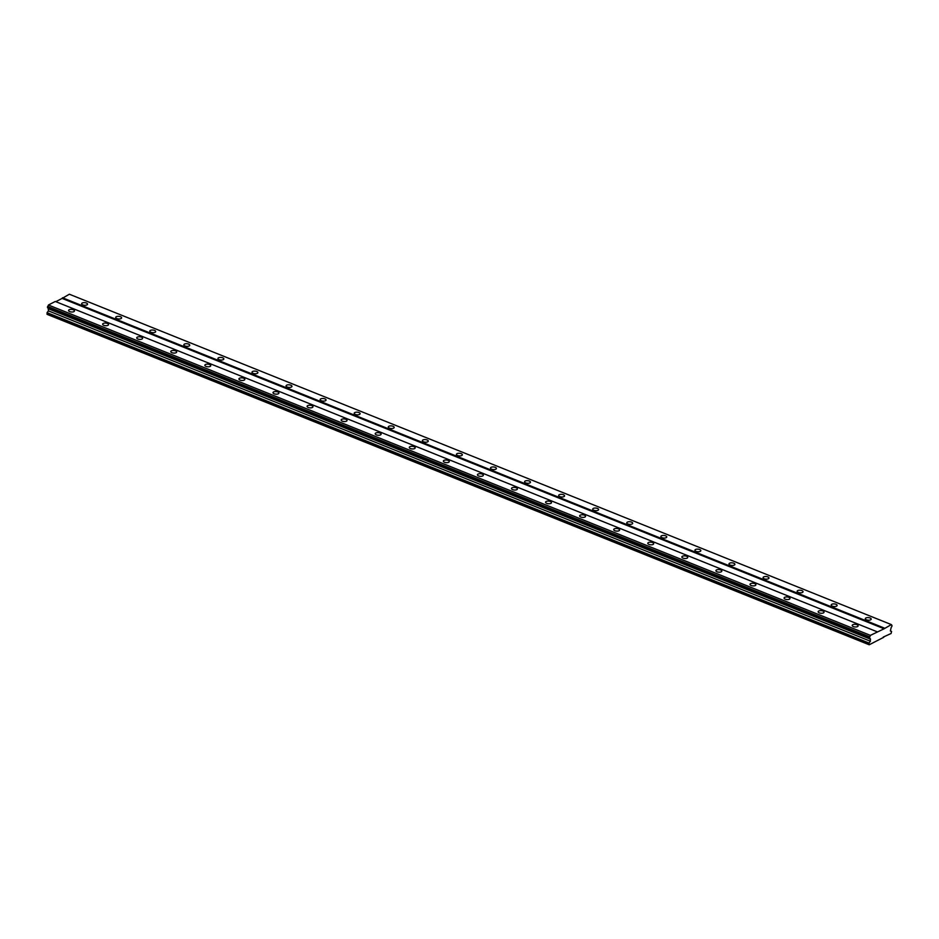<?xml version="1.0" encoding="UTF-8"?>
<svg xmlns="http://www.w3.org/2000/svg" width="939" height="939" viewBox="0 0 939 939"><rect width="100%" height="100%" fill="white"/><g stroke="black" fill="none" stroke-linecap="round" stroke-linejoin="round"><path stroke-width="1.41" d="M866.439 619.834A2.958 1.303 4.4 0 0 869.502 620.174A2.958 1.303 4.4 0 0 871.192 619.141A2.958 1.303 4.4 0 0 870.03 617.979A2.958 1.303 4.4 0 0 866.979 617.651A2.958 1.303 4.4 0 0 865.289 618.684A2.958 1.303 4.4 0 0 866.439 619.834M82.796 304.882A2.958 1.303 4.4 0 0 85.848 305.21A2.958 1.303 4.4 0 0 87.538 304.177A2.958 1.303 4.4 0 0 86.388 303.027A2.958 1.303 4.4 0 0 83.336 302.687A2.958 1.303 4.4 0 0 81.646 303.72A2.958 1.303 4.4 0 0 82.796 304.882M116.87 318.567A2.958 1.303 4.4 0 0 119.922 318.908A2.958 1.303 4.4 0 0 121.612 317.875A2.958 1.303 4.4 0 0 120.462 316.713A2.958 1.303 4.4 0 0 117.398 316.384A2.958 1.303 4.4 0 0 115.708 317.417A2.958 1.303 4.4 0 0 116.87 318.567M150.933 332.265A2.958 1.303 4.4 0 0 153.996 332.606A2.958 1.303 4.4 0 0 155.686 331.561A2.958 1.303 4.4 0 0 154.536 330.411A2.958 1.303 4.4 0 0 151.472 330.082A2.958 1.303 4.4 0 0 149.782 331.115A2.958 1.303 4.4 0 0 150.933 332.265M185.006 345.963A2.958 1.303 4.4 0 0 188.07 346.291A2.958 1.303 4.4 0 0 189.76 345.259A2.958 1.303 4.4 0 0 188.61 344.108A2.958 1.303 4.4 0 0 185.546 343.768A2.958 1.303 4.4 0 0 183.856 344.801A2.958 1.303 4.4 0 0 185.006 345.963M219.08 359.649A2.958 1.303 4.4 0 0 222.144 359.989A2.958 1.303 4.4 0 0 223.834 358.956A2.958 1.303 4.4 0 0 222.672 357.794A2.958 1.303 4.4 0 0 219.62 357.466A2.958 1.303 4.4 0 0 217.93 358.498A2.958 1.303 4.4 0 0 219.08 359.649M253.154 373.346A2.958 1.303 4.4 0 0 256.206 373.687A2.958 1.303 4.4 0 0 257.896 372.642A2.958 1.303 4.4 0 0 256.746 371.492A2.958 1.303 4.4 0 0 253.694 371.163A2.958 1.303 4.4 0 0 252.004 372.196A2.958 1.303 4.4 0 0 253.154 373.346M287.228 387.044A2.958 1.303 4.4 0 0 290.28 387.373A2.958 1.303 4.4 0 0 291.97 386.34A2.958 1.303 4.4 0 0 290.82 385.19A2.958 1.303 4.4 0 0 287.757 384.849A2.958 1.303 4.4 0 0 286.066 385.882A2.958 1.303 4.4 0 0 287.228 387.044M321.291 400.73A2.958 1.303 4.4 0 0 324.354 401.07A2.958 1.303 4.4 0 0 326.044 400.037A2.958 1.303 4.4 0 0 324.894 398.887A2.958 1.303 4.4 0 0 321.831 398.547A2.958 1.303 4.4 0 0 320.14 399.58A2.958 1.303 4.4 0 0 321.291 400.73M355.365 414.428A2.958 1.303 4.4 0 0 358.428 414.768A2.958 1.303 4.4 0 0 360.118 413.723A2.958 1.303 4.4 0 0 358.968 412.573A2.958 1.303 4.4 0 0 355.904 412.244A2.958 1.303 4.4 0 0 354.214 413.277A2.958 1.303 4.4 0 0 355.365 414.428M389.439 428.125A2.958 1.303 4.4 0 0 392.502 428.454A2.958 1.303 4.4 0 0 394.192 427.421A2.958 1.303 4.4 0 0 393.03 426.271A2.958 1.303 4.4 0 0 389.978 425.93A2.958 1.303 4.4 0 0 388.288 426.963A2.958 1.303 4.4 0 0 389.439 428.125M423.512 441.811A2.958 1.303 4.4 0 0 426.564 442.152A2.958 1.303 4.4 0 0 428.254 441.119A2.958 1.303 4.4 0 0 427.104 439.968A2.958 1.303 4.4 0 0 424.052 439.628A2.958 1.303 4.4 0 0 422.362 440.661A2.958 1.303 4.4 0 0 423.512 441.811M457.586 455.509A2.958 1.303 4.4 0 0 460.638 455.849A2.958 1.303 4.4 0 0 462.328 454.816A2.958 1.303 4.4 0 0 461.178 453.654A2.958 1.303 4.4 0 0 458.115 453.326A2.958 1.303 4.4 0 0 456.424 454.359A2.958 1.303 4.4 0 0 457.586 455.509M491.649 469.207A2.958 1.303 4.4 0 0 494.712 469.535A2.958 1.303 4.4 0 0 496.402 468.502A2.958 1.303 4.4 0 0 495.252 467.352A2.958 1.303 4.4 0 0 492.189 467.012A2.958 1.303 4.4 0 0 490.498 468.056A2.958 1.303 4.4 0 0 491.649 469.207M525.723 482.904A2.958 1.303 4.4 0 0 528.786 483.233A2.958 1.303 4.4 0 0 530.476 482.2A2.958 1.303 4.4 0 0 529.326 481.05A2.958 1.303 4.4 0 0 526.263 480.709A2.958 1.303 4.4 0 0 524.572 481.742A2.958 1.303 4.4 0 0 525.723 482.904M559.797 496.59A2.958 1.303 4.4 0 0 562.86 496.931A2.958 1.303 4.4 0 0 564.55 495.898A2.958 1.303 4.4 0 0 563.388 494.736A2.958 1.303 4.4 0 0 560.337 494.407A2.958 1.303 4.4 0 0 558.646 495.44A2.958 1.303 4.4 0 0 559.797 496.59M593.871 510.288A2.958 1.303 4.4 0 0 596.922 510.616A2.958 1.303 4.4 0 0 598.613 509.584A2.958 1.303 4.4 0 0 597.462 508.433A2.958 1.303 4.4 0 0 594.41 508.093A2.958 1.303 4.4 0 0 592.72 509.138A2.958 1.303 4.4 0 0 593.871 510.288M627.945 523.985A2.958 1.303 4.4 0 0 630.996 524.314A2.958 1.303 4.4 0 0 632.686 523.281A2.958 1.303 4.4 0 0 631.536 522.131A2.958 1.303 4.4 0 0 628.473 521.791A2.958 1.303 4.4 0 0 626.783 522.823A2.958 1.303 4.4 0 0 627.945 523.985M662.007 537.671A2.958 1.303 4.4 0 0 665.07 538.012A2.958 1.303 4.4 0 0 666.76 536.979A2.958 1.303 4.4 0 0 665.61 535.817A2.958 1.303 4.4 0 0 662.547 535.488A2.958 1.303 4.4 0 0 660.856 536.521A2.958 1.303 4.4 0 0 662.007 537.671M696.081 551.369A2.958 1.303 4.4 0 0 699.144 551.698A2.958 1.303 4.4 0 0 700.834 550.665A2.958 1.303 4.4 0 0 699.684 549.515A2.958 1.303 4.4 0 0 696.621 549.186A2.958 1.303 4.4 0 0 694.93 550.219A2.958 1.303 4.4 0 0 696.081 551.369M730.155 565.067A2.958 1.303 4.4 0 0 733.218 565.395A2.958 1.303 4.4 0 0 734.908 564.362A2.958 1.303 4.4 0 0 733.746 563.212A2.958 1.303 4.4 0 0 730.695 562.872A2.958 1.303 4.4 0 0 729.004 563.905A2.958 1.303 4.4 0 0 730.155 565.067M764.229 578.753A2.958 1.303 4.4 0 0 767.28 579.093A2.958 1.303 4.4 0 0 768.971 578.06A2.958 1.303 4.4 0 0 767.82 576.898A2.958 1.303 4.4 0 0 764.769 576.569A2.958 1.303 4.4 0 0 763.078 577.602A2.958 1.303 4.4 0 0 764.229 578.753M798.303 592.45A2.958 1.303 4.4 0 0 801.354 592.779A2.958 1.303 4.4 0 0 803.045 591.746A2.958 1.303 4.4 0 0 801.894 590.596A2.958 1.303 4.4 0 0 798.831 590.267A2.958 1.303 4.4 0 0 797.141 591.3A2.958 1.303 4.4 0 0 798.303 592.45M832.365 606.148A2.958 1.303 4.4 0 0 835.428 606.477A2.958 1.303 4.4 0 0 837.119 605.444A2.958 1.303 4.4 0 0 835.968 604.293A2.958 1.303 4.4 0 0 832.905 603.953A2.958 1.303 4.4 0 0 831.215 604.986A2.958 1.303 4.4 0 0 832.365 606.148M853.375 626.583A2.958 1.303 4.4 0 0 856.427 626.912A2.958 1.303 4.4 0 0 858.117 625.879A2.958 1.303 4.4 0 0 856.967 624.728A2.958 1.303 4.4 0 0 853.903 624.388A2.958 1.303 4.4 0 0 852.213 625.421A2.958 1.303 4.4 0 0 853.375 626.583M69.721 311.619A2.958 1.303 4.4 0 0 72.784 311.948A2.958 1.303 4.4 0 0 74.474 310.915A2.958 1.303 4.4 0 0 73.312 309.764A2.958 1.303 4.4 0 0 70.261 309.424A2.958 1.303 4.4 0 0 68.57 310.469A2.958 1.303 4.4 0 0 69.721 311.619M103.795 325.317A2.958 1.303 4.4 0 0 106.858 325.645A2.958 1.303 4.4 0 0 108.548 324.612A2.958 1.303 4.4 0 0 107.386 323.462A2.958 1.303 4.4 0 0 104.335 323.122A2.958 1.303 4.4 0 0 102.644 324.155A2.958 1.303 4.4 0 0 103.795 325.317M137.869 339.002A2.958 1.303 4.4 0 0 140.92 339.343A2.958 1.303 4.4 0 0 142.611 338.31A2.958 1.303 4.4 0 0 141.46 337.148A2.958 1.303 4.4 0 0 138.409 336.819A2.958 1.303 4.4 0 0 136.718 337.852A2.958 1.303 4.4 0 0 137.869 339.002M171.943 352.7A2.958 1.303 4.4 0 0 174.994 353.029A2.958 1.303 4.4 0 0 176.685 351.996A2.958 1.303 4.4 0 0 175.534 350.846A2.958 1.303 4.4 0 0 172.471 350.517A2.958 1.303 4.4 0 0 170.781 351.55A2.958 1.303 4.4 0 0 171.943 352.7M206.005 366.398A2.958 1.303 4.4 0 0 209.068 366.726A2.958 1.303 4.4 0 0 210.759 365.694A2.958 1.303 4.4 0 0 209.608 364.543A2.958 1.303 4.4 0 0 206.545 364.203A2.958 1.303 4.4 0 0 204.855 365.236A2.958 1.303 4.4 0 0 206.005 366.398M240.079 380.084A2.958 1.303 4.4 0 0 243.142 380.424A2.958 1.303 4.4 0 0 244.833 379.391A2.958 1.303 4.4 0 0 243.671 378.229A2.958 1.303 4.4 0 0 240.619 377.901A2.958 1.303 4.4 0 0 238.929 378.933A2.958 1.303 4.4 0 0 240.079 380.084M274.153 393.781A2.958 1.303 4.4 0 0 277.216 394.11A2.958 1.303 4.4 0 0 278.906 393.077A2.958 1.303 4.4 0 0 277.744 391.927A2.958 1.303 4.4 0 0 274.693 391.598A2.958 1.303 4.4 0 0 273.003 392.631A2.958 1.303 4.4 0 0 274.153 393.781M308.227 407.479A2.958 1.303 4.4 0 0 311.279 407.808A2.958 1.303 4.4 0 0 312.969 406.775A2.958 1.303 4.4 0 0 311.818 405.625A2.958 1.303 4.4 0 0 308.767 405.284A2.958 1.303 4.4 0 0 307.076 406.317A2.958 1.303 4.4 0 0 308.227 407.479M342.301 421.165A2.958 1.303 4.4 0 0 345.352 421.505A2.958 1.303 4.4 0 0 347.043 420.472A2.958 1.303 4.4 0 0 345.892 419.31A2.958 1.303 4.4 0 0 342.829 418.982A2.958 1.303 4.4 0 0 341.139 420.015A2.958 1.303 4.4 0 0 342.301 421.165M376.363 434.863A2.958 1.303 4.4 0 0 379.426 435.191A2.958 1.303 4.4 0 0 381.117 434.158A2.958 1.303 4.4 0 0 379.966 433.008A2.958 1.303 4.4 0 0 376.903 432.679A2.958 1.303 4.4 0 0 375.213 433.712A2.958 1.303 4.4 0 0 376.363 434.863M410.437 448.56A2.958 1.303 4.4 0 0 413.5 448.889A2.958 1.303 4.4 0 0 415.191 447.856A2.958 1.303 4.4 0 0 414.029 446.706A2.958 1.303 4.4 0 0 410.977 446.365A2.958 1.303 4.4 0 0 409.287 447.398A2.958 1.303 4.4 0 0 410.437 448.56M444.511 462.246A2.958 1.303 4.4 0 0 447.574 462.587A2.958 1.303 4.4 0 0 449.265 461.554A2.958 1.303 4.4 0 0 448.103 460.392A2.958 1.303 4.4 0 0 445.051 460.063A2.958 1.303 4.4 0 0 443.361 461.096A2.958 1.303 4.4 0 0 444.511 462.246M478.585 475.944A2.958 1.303 4.4 0 0 481.637 476.284A2.958 1.303 4.4 0 0 483.327 475.24A2.958 1.303 4.4 0 0 482.177 474.089A2.958 1.303 4.4 0 0 479.125 473.761A2.958 1.303 4.4 0 0 477.435 474.794A2.958 1.303 4.4 0 0 478.585 475.944M512.659 489.642A2.958 1.303 4.4 0 0 515.711 489.97A2.958 1.303 4.4 0 0 517.401 488.937A2.958 1.303 4.4 0 0 516.25 487.787A2.958 1.303 4.4 0 0 513.187 487.447A2.958 1.303 4.4 0 0 511.497 488.48A2.958 1.303 4.4 0 0 512.659 489.642M546.721 503.327A2.958 1.303 4.4 0 0 549.784 503.668A2.958 1.303 4.4 0 0 551.475 502.635A2.958 1.303 4.4 0 0 550.324 501.473A2.958 1.303 4.4 0 0 547.261 501.144A2.958 1.303 4.4 0 0 545.571 502.177A2.958 1.303 4.4 0 0 546.721 503.327M580.795 517.025A2.958 1.303 4.4 0 0 583.858 517.366A2.958 1.303 4.4 0 0 585.549 516.321A2.958 1.303 4.4 0 0 584.387 515.171A2.958 1.303 4.4 0 0 581.335 514.842A2.958 1.303 4.4 0 0 579.645 515.875A2.958 1.303 4.4 0 0 580.795 517.025M614.869 530.723A2.958 1.303 4.4 0 0 617.932 531.051A2.958 1.303 4.4 0 0 619.623 530.019A2.958 1.303 4.4 0 0 618.461 528.868A2.958 1.303 4.4 0 0 615.409 528.528A2.958 1.303 4.4 0 0 613.719 529.561A2.958 1.303 4.4 0 0 614.869 530.723M648.943 544.409A2.958 1.303 4.4 0 0 651.995 544.749A2.958 1.303 4.4 0 0 653.685 543.716A2.958 1.303 4.4 0 0 652.535 542.566A2.958 1.303 4.4 0 0 649.483 542.226A2.958 1.303 4.4 0 0 647.793 543.258A2.958 1.303 4.4 0 0 648.943 544.409M683.017 558.106A2.958 1.303 4.4 0 0 686.069 558.447A2.958 1.303 4.4 0 0 687.759 557.402A2.958 1.303 4.4 0 0 686.609 556.252A2.958 1.303 4.4 0 0 683.545 555.923A2.958 1.303 4.4 0 0 681.855 556.956A2.958 1.303 4.4 0 0 683.017 558.106M717.079 571.804A2.958 1.303 4.4 0 0 720.143 572.133A2.958 1.303 4.4 0 0 721.833 571.1A2.958 1.303 4.4 0 0 720.683 569.95A2.958 1.303 4.4 0 0 717.619 569.609A2.958 1.303 4.4 0 0 715.929 570.642A2.958 1.303 4.4 0 0 717.079 571.804M751.153 585.49A2.958 1.303 4.4 0 0 754.217 585.83A2.958 1.303 4.4 0 0 755.907 584.797A2.958 1.303 4.4 0 0 754.745 583.647A2.958 1.303 4.4 0 0 751.693 583.307A2.958 1.303 4.4 0 0 750.003 584.34A2.958 1.303 4.4 0 0 751.153 585.49M785.227 599.188A2.958 1.303 4.4 0 0 788.291 599.528A2.958 1.303 4.4 0 0 789.981 598.495A2.958 1.303 4.4 0 0 788.819 597.333A2.958 1.303 4.4 0 0 785.767 597.004A2.958 1.303 4.4 0 0 784.077 598.037A2.958 1.303 4.4 0 0 785.227 599.188M819.301 612.885A2.958 1.303 4.4 0 0 822.353 613.214A2.958 1.303 4.4 0 0 824.043 612.181A2.958 1.303 4.4 0 0 822.893 611.031A2.958 1.303 4.4 0 0 819.841 610.69A2.958 1.303 4.4 0 0 818.151 611.735A2.958 1.303 4.4 0 0 819.301 612.885M883.259 637.076L891.111 633.485L891.581 631.407L890.372 630.914M891.581 631.407L890.36 630.973L891.076 627.945A1.338 0.693 111.9 0 1 891.862 626.548L891.956 625.28A1.338 0.693 111.9 0 1 891.651 625.28A1.338 0.693 111.9 0 1 891.334 624.588L69.357 294.224L62.127 298.414L884.104 628.778L891.334 624.588M883.763 637.276L869.221 644.776L869.033 643.039L870.43 641.243L870.148 638.743A1.338 0.693 111.9 0 0 869.831 638.062A1.338 0.693 111.9 0 0 869.514 638.062L869.62 636.795A1.338 0.693 111.9 0 0 870.406 635.374L884.104 628.778M869.221 644.776L47.243 314.412L47.056 312.664L48.452 310.879L48.171 308.379A1.338 0.693 111.9 0 0 48.077 307.91M869.514 638.062L47.537 307.699L47.643 306.431A1.338 0.693 111.9 0 0 48.429 305.011L55.295 301.466L877.272 631.841M55.8 301.677L62.127 298.414M884.468 628.132L62.49 297.769M870.406 635.374L48.429 305.011M869.62 636.795L47.643 306.431M47.525 306.63L869.502 637.006M869.432 637.968L47.455 307.593M870.148 638.743L48.171 308.379M870.582 639.213L48.605 308.849M870.43 641.243L48.452 310.879M869.033 643.039L47.056 312.664M868.927 644.459L46.95 314.096"/></g></svg>

